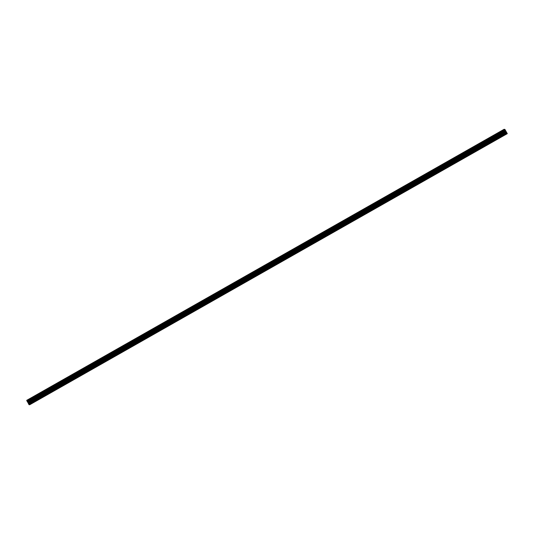 <?xml version="1.0" encoding="UTF-8"?>
<svg xmlns="http://www.w3.org/2000/svg" width="534" height="534" viewBox="0 0 534 534"><rect width="100%" height="100%" fill="white"/><g stroke="black" fill="none" stroke-linecap="round" stroke-linejoin="round"><path stroke-width="0.4" stroke-dasharray="2.67 2" d="M32.741 399.559L33.575 399.152L32.741 399.559M31.98 397.63L30.672 398.264L31.973 397.63M45.383 392.383L46.224 391.976L45.383 392.383M44.622 390.447L43.314 391.082L44.622 390.447M58.032 385.201L58.873 384.794L58.032 385.201M57.271 383.265L55.963 383.899L57.271 383.265M70.675 378.019L71.516 377.611L70.675 378.019M69.914 376.09L68.606 376.724L69.914 376.09M83.324 370.843L84.165 370.436L83.324 370.843M82.563 368.907L81.255 369.541L82.563 368.907M95.973 363.661L96.808 363.254L95.973 363.661M95.212 361.725L93.904 362.359L95.206 361.725M108.616 356.478L109.457 356.071L108.616 356.478M107.855 354.549L106.546 355.183L107.855 354.543M121.265 349.296L122.106 348.889L121.265 349.296M120.504 347.367L119.195 348.001L120.504 347.367M133.907 342.12L134.748 341.713L133.907 342.12M133.146 340.185L131.838 340.819L133.146 340.185M146.556 334.938L147.397 334.531L146.556 334.938M145.795 333.002L144.487 333.637L145.795 333.002M159.205 327.756L160.046 327.349L159.205 327.756M158.444 325.827L157.136 326.461L158.438 325.827M171.848 320.58L172.689 320.173L171.848 320.58M171.087 318.644L169.779 319.279L171.087 318.644M184.497 313.398L185.338 312.991L184.497 313.398M183.736 311.462L182.428 312.096L183.736 311.462M197.139 306.216L197.981 305.808L197.139 306.216M196.378 304.287L195.07 304.914L196.378 304.28M209.789 299.04L210.63 298.626L209.789 299.04M209.028 297.104L207.719 297.738L209.028 297.104M222.438 291.858L223.279 291.451L222.438 291.858M221.677 289.922L220.368 290.556L221.677 289.922M235.08 284.675L235.921 284.268L235.08 284.675M234.319 282.746L233.011 283.374L234.319 282.74M247.729 277.493L248.57 277.086L247.729 277.493M246.968 275.564L245.66 276.198L246.968 275.564M260.372 270.317L261.213 269.91L260.372 270.317M259.611 268.382L258.302 269.016L259.611 268.382M273.021 263.135L273.862 262.728L273.021 263.135M272.26 261.199L270.952 261.834L272.26 261.199M285.67 255.953L286.511 255.546L285.67 255.953M284.909 254.024L283.601 254.658L284.909 254.017M298.312 248.777L299.153 248.363L298.312 248.777M297.551 246.841L296.243 247.476L297.551 246.841M310.962 241.595L311.803 241.188L310.962 241.595M310.201 239.659L308.892 240.293L310.201 239.659M323.611 234.413L324.445 234.005L323.611 234.413M322.85 232.484L321.535 233.111L322.843 232.477M336.253 227.23L337.094 226.823L336.253 227.23M335.492 225.301L334.184 225.935L335.492 225.301M348.902 220.055L349.743 219.648L348.902 220.055M348.141 218.119L346.833 218.753L348.141 218.119M361.545 212.872L362.386 212.465L361.545 212.872M360.784 210.937L359.475 211.571L360.784 210.937M374.194 205.69L375.035 205.283L374.194 205.69M373.433 203.761L372.125 204.395L373.433 203.754M386.843 198.514L387.677 198.107L386.843 198.514M386.082 196.579L384.774 197.213L386.075 196.579M399.485 191.332L400.326 190.925L399.485 191.332M398.724 189.396L397.416 190.031L398.724 189.396M412.135 184.15L412.976 183.743L412.135 184.15M411.374 182.221L410.065 182.855L411.374 182.214M424.777 176.968L425.618 176.56L424.777 176.968M424.016 175.039L422.708 175.673L424.016 175.039M437.426 169.792L438.267 169.385L437.426 169.792M436.665 167.856L435.357 168.49L436.665 167.856M450.075 162.61L450.916 162.202L450.075 162.61M449.314 160.674L448.006 161.308L449.314 160.674M449.308 160.674L448.006 161.308L449.308 160.674M462.718 155.427L463.559 155.02L462.718 155.427M461.957 153.498L460.648 154.132L461.957 153.498M475.367 148.252L476.208 147.845L475.367 148.252M474.606 146.316L473.298 146.95L474.606 146.316M488.009 141.069L488.85 140.662L488.009 141.069M487.248 139.134L485.94 139.768L487.248 139.134M500.658 133.887L501.499 133.48L500.658 133.887M499.897 131.958L498.589 132.592L499.897 131.951M500.592 133.894L501.9 133.26L500.592 133.894M499.63 132.165L500.939 131.531L499.63 132.165M487.942 141.069L489.251 140.435L487.942 141.069M486.988 139.347L488.296 138.713L486.988 139.347M475.3 148.252L476.608 147.618L475.3 148.252M474.339 146.53L475.647 145.895L474.339 146.53M462.651 155.434L463.959 154.8L462.651 155.434M461.69 153.705L462.998 153.071L461.69 153.705M450.008 162.616L451.317 161.982L450.008 162.616M449.047 160.888L450.356 160.253L449.047 160.888M437.359 169.792L438.668 169.158L437.359 169.792M436.398 168.07L437.706 167.436L436.398 168.07M424.71 176.974L426.019 176.34L424.71 176.974M423.756 175.252L425.057 174.618L423.756 175.252M412.068 184.157L413.376 183.522L412.068 184.157M411.107 182.428L412.415 181.794L411.107 182.428M399.419 191.332L400.727 190.698L399.419 191.332M398.457 189.61L399.766 188.976L398.457 189.61M386.776 198.514L388.078 197.88L386.776 198.514M385.815 196.792L387.123 196.158L385.815 196.792M374.127 205.697L375.435 205.063L374.127 205.697M373.166 203.968L374.474 203.334L373.166 203.968M361.478 212.879L362.786 212.245L361.478 212.879M360.523 211.15L361.825 210.516L360.523 211.15M348.836 220.055L350.144 219.421L348.836 220.055M347.874 218.333L349.183 217.698L347.874 218.333M336.186 227.237L337.495 226.603L336.186 227.237M335.225 225.515L336.533 224.881L335.225 225.515M323.544 234.419L324.846 233.785L323.544 234.419M322.583 232.691L323.891 232.056L322.583 232.691M310.895 241.595L312.203 240.961L310.895 241.595M309.934 239.873L311.242 239.239L309.934 239.873M298.246 248.777L299.554 248.143L298.246 248.777M297.284 247.055L298.593 246.421L297.284 247.055M285.603 255.96L286.912 255.325L285.603 255.96M284.642 254.231L285.95 253.597L284.642 254.231M272.954 263.135L274.262 262.508L272.954 263.135M271.993 261.413L273.301 260.779L271.993 261.413M260.305 270.317L261.613 269.683L260.305 270.317M259.35 268.595L260.659 267.961L259.35 268.595M247.663 277.5L248.971 276.866L247.663 277.5M246.701 275.771L248.01 275.143L246.701 275.771M235.013 284.682L236.322 284.048L235.013 284.682M234.052 282.953L235.361 282.319L234.052 282.953M222.371 291.858L223.679 291.224L222.371 291.858M221.41 290.136L222.718 289.501L221.41 290.136M209.722 299.04L211.03 298.406L209.722 299.04M208.761 297.318L210.069 296.684L208.761 297.318M197.073 306.222L198.381 305.588L197.073 306.222M196.118 304.493L197.426 303.859L196.118 304.493M184.43 313.398L185.739 312.764L184.43 313.398M183.469 311.676L184.777 311.042L183.469 311.676M171.781 320.58L173.089 319.946L171.781 320.58M170.82 318.858L172.128 318.224L170.82 318.858M159.139 327.763L160.447 327.128L159.139 327.763M158.177 326.034L159.486 325.4L158.177 326.034M146.49 334.945L147.798 334.311L146.49 334.945M145.528 333.216L146.837 332.582L145.528 333.216M133.84 342.12L135.149 341.486L133.84 342.12M132.886 340.398L134.188 339.764L132.886 340.398M121.198 349.303L122.506 348.669L121.198 349.303M120.237 347.581L121.545 346.946L120.237 347.581M108.549 356.485L109.857 355.851L108.549 356.485M107.588 354.756L108.896 354.122L107.588 354.756M95.906 363.661L97.208 363.027L95.906 363.661M94.945 361.939L96.253 361.304L94.945 361.939M83.257 370.843L84.566 370.209L83.257 370.843M82.296 369.121L83.604 368.487L82.296 369.121M70.608 378.025L71.916 377.391L70.608 378.025M69.654 376.296L70.955 375.662L69.654 376.296M57.966 385.208L59.274 384.573L57.966 385.208M57.005 383.479L58.313 382.845L57.005 383.479M45.317 392.383L46.625 391.749L45.317 392.383M44.355 390.661L45.664 390.027L44.355 390.661M32.674 399.565L33.976 398.931L32.674 399.565M31.713 397.843L33.021 397.209L31.713 397.843M505.892 131.905L505.331 131.044M506.038 131.898L505.685 131.284M28.162 402.149L28.355 402.496L28.162 402.149M28.382 402.556L28.576 402.896L28.389 402.549M28.536 402.956L28.055 402.095L28.536 402.956M27.955 402.102L28.436 402.963L27.955 402.102M28.436 402.963L28.028 402.215L28.436 402.963M26.967 400.987L504.363 129.936M29.897 404.705L27.548 400.52L26.7 400.346M28.142 401.481L505.538 130.429M507.04 133.58L29.637 404.639M507.06 133.62L29.73 404.632M507.193 133.36L29.791 404.418M505.885 131.231L28.476 402.289M505.798 131.057L28.395 402.115M505.731 130.883L28.329 401.942M505.531 130.369L28.128 401.428M504.797 129.255L27.394 400.313M506.579 133.607L29.176 404.665M506.592 133.647L29.27 404.659M506.806 132.659L29.397 403.717M506.699 132.492L29.29 403.55M506.279 131.918L28.876 402.976M506.172 131.751L28.769 402.81M505.711 130.843L28.309 401.902M505.291 129.936L27.881 400.994M505.257 129.889L27.848 400.947M504.95 129.462L27.548 400.52M504.924 129.428L27.521 400.487M34.957 401.635L33.575 399.152M47.606 394.452L46.224 391.976M60.249 387.27L58.873 384.794M72.898 380.088L71.516 377.611M85.547 372.912L84.165 370.436M98.189 365.73L96.808 363.254M110.838 358.548L109.457 356.071M123.481 351.372L122.106 348.889M136.13 344.19L134.748 341.713M148.779 337.007L147.397 334.531M161.422 329.832L160.046 327.349M174.071 322.649L172.689 320.173M186.713 315.467L185.338 312.991M199.362 308.285L197.981 305.808M212.011 301.109L210.63 298.626M224.654 293.927L223.279 291.451M237.303 286.745L235.921 284.268M249.945 279.569L248.57 277.086M262.594 272.387L261.213 269.91M275.244 265.204L273.862 262.728M287.886 258.022L286.511 255.546M300.535 250.846L299.153 248.363M313.178 243.664L311.803 241.188M325.827 236.482L324.445 234.005M338.476 229.306L337.094 226.823M351.118 222.124L349.743 219.648M363.767 214.942L362.386 212.465M376.417 207.759L375.035 205.283M389.059 200.584L387.677 198.107M401.708 193.401L400.326 190.925M414.351 186.219L412.976 183.743M427 179.044L425.618 176.56M439.649 171.861L438.267 169.385M452.291 164.679L450.916 162.202M464.94 157.503L463.559 155.02M477.583 150.321L476.208 147.845M490.232 143.139L488.85 140.662M502.881 135.956L501.499 133.48M501.9 133.26L500.939 131.531M489.251 140.435L488.296 138.713M476.608 147.618L475.647 145.895M463.959 154.8L462.998 153.071M451.317 161.982L450.356 160.253M438.668 169.158L437.706 167.436M426.019 176.34L425.057 174.618M413.376 183.522L412.415 181.794M400.727 190.698L399.766 188.976M388.078 197.88L387.123 196.158M375.435 205.063L374.474 203.334M362.786 212.245L361.825 210.516M350.144 219.421L349.183 217.698M337.495 226.603L336.533 224.881M324.846 233.785L323.891 232.056M312.203 240.961L311.242 239.239M299.554 248.143L298.593 246.421M286.912 255.325L285.95 253.597M274.262 262.508L273.301 260.779M261.613 269.683L260.659 267.961M248.971 276.866L248.01 275.143M236.322 284.048L235.361 282.319M223.679 291.224L222.718 289.501M211.03 298.406L210.069 296.684M198.381 305.588L197.426 303.859M185.739 312.764L184.777 311.042M173.089 319.946L172.128 318.224M160.447 327.128L159.486 325.4M147.798 334.311L146.837 332.582M135.149 341.486L134.188 339.764M122.506 348.669L121.545 346.946M109.857 355.851L108.896 354.122M97.208 363.027L96.253 361.304M84.566 370.209L83.604 368.487M71.916 377.391L70.955 375.662M59.274 384.573L58.313 382.845M46.625 391.749L45.664 390.027M33.976 398.931L33.021 397.209M31.733 400.18L30.778 398.457M44.382 392.997L43.421 391.275M57.031 385.822L56.07 384.093M69.674 378.639L68.712 376.911M82.323 371.457L81.362 369.735M94.965 364.275L94.011 362.553M107.614 357.099L106.653 355.37M120.263 349.917L119.302 348.195M132.906 342.735L131.945 341.012M145.555 335.559L144.594 333.83M158.204 328.377L157.243 326.648M170.847 321.194L169.885 319.472M183.496 314.012L182.535 312.29M196.138 306.836L195.184 305.108M208.787 299.654L207.826 297.932M221.436 292.472L220.475 290.75M234.079 285.296L233.118 283.567M246.728 278.114L245.767 276.392M259.37 270.932L258.416 269.209M272.02 263.756L271.058 262.027M284.669 256.574L283.708 254.845M297.311 249.391L296.35 247.669M309.96 242.209L308.999 240.487M322.603 235.033L321.648 233.305M335.252 227.851L334.291 226.129M347.901 220.669L346.94 218.947M360.543 213.493L359.582 211.764M373.193 206.311L372.231 204.582M385.835 199.129L384.88 197.406M398.484 191.946L397.523 190.224M411.133 184.771L410.172 183.042M423.776 177.588L422.815 175.866M436.425 170.406L435.464 168.684M449.074 163.23L448.113 161.502M461.716 156.048L460.755 154.319M474.366 148.866L473.404 147.144M487.008 141.684L486.053 139.961M499.657 134.508L498.696 132.779M501.439 136.764L500.058 134.281M488.79 143.94L487.409 141.463M476.141 151.122L474.766 148.646M463.499 158.304L462.117 155.828M450.85 165.48L449.474 163.003M438.207 172.662L436.825 170.186M425.558 179.845L424.176 177.368M412.909 187.027L411.534 184.544M400.266 194.202L398.885 191.726M387.617 201.385L386.236 198.908M374.975 208.567L373.593 206.084M362.326 215.743L360.944 213.266M349.677 222.925L348.301 220.449M337.034 230.107L335.652 227.631M324.385 237.29L323.003 234.806M311.736 244.465L310.361 241.989M299.093 251.647L297.712 249.171M286.444 258.83L285.069 256.347M273.802 266.005L272.42 263.529M261.153 273.188L259.771 270.711M248.504 280.37L247.129 277.894M235.861 287.546L234.479 285.069M223.212 294.728L221.837 292.252M210.57 301.91L209.188 299.434M197.92 309.093L196.539 306.609M185.271 316.268L183.896 313.792M172.629 323.45L171.247 320.974M159.98 330.633L158.605 328.156M147.337 337.808L145.956 335.332M134.688 344.991L133.306 342.514M122.039 352.173L120.664 349.697M109.397 359.355L108.015 356.872M96.747 366.531L95.366 364.054M84.105 373.713L82.723 371.237M71.456 380.896L70.074 378.412M58.807 388.071L57.432 385.595M46.164 395.253L44.783 392.777M33.515 402.436L32.133 399.959"/><path stroke-width="0.8" d="M34.116 402.042L34.957 401.635L34.116 402.042M46.765 394.86L47.606 394.452L46.765 394.86M59.407 387.677L60.249 387.27L59.407 387.677M72.057 380.502L72.898 380.088L72.057 380.502M84.706 373.319L85.547 372.912L84.706 373.319M97.348 366.137L98.189 365.73L97.348 366.137M109.997 358.955L110.838 358.548L109.997 358.955M122.64 351.779L123.481 351.372L122.64 351.779M135.289 344.597L136.13 344.19L135.289 344.597M147.938 337.415L148.779 337.007L147.938 337.415M160.58 330.239L161.422 329.832L160.58 330.239M173.23 323.057L174.071 322.649L173.23 323.057M185.872 315.874L186.713 315.467L185.872 315.874M198.521 308.692L199.362 308.285L198.521 308.692M211.17 301.516L212.011 301.109L211.17 301.516M223.813 294.334L224.654 293.927L223.813 294.334M236.462 287.152L237.303 286.745L236.462 287.152M249.104 279.976L249.945 279.569L249.104 279.976M261.753 272.794L262.594 272.387L261.753 272.794M274.403 265.612L275.244 265.204L274.403 265.612M287.045 258.429L287.886 258.022L287.045 258.429M299.694 251.254L300.535 250.846L299.694 251.254M312.343 244.071L313.178 243.664L312.343 244.071M324.986 236.889L325.827 236.482L324.986 236.889M337.635 229.713L338.476 229.306L337.635 229.713M350.277 222.531L351.118 222.124L350.277 222.531M362.926 215.349L363.767 214.942L362.926 215.349M375.576 208.173L376.417 207.759L375.576 208.173M388.218 200.991L389.059 200.584L388.218 200.991M400.867 193.809L401.708 193.401L400.867 193.809M413.51 186.626L414.351 186.219L413.51 186.626M426.159 179.451L427 179.044L426.159 179.451M438.808 172.268L439.649 171.861L438.808 172.268M451.45 165.086L452.291 164.679L451.45 165.086M464.099 157.91L464.94 157.503L464.099 157.91M476.742 150.728L477.583 150.321L476.742 150.728M489.391 143.546L490.232 143.139L489.391 143.546M502.04 136.364L502.881 135.956L502.04 136.364M505.371 131.104L505.564 131.451L505.444 131.097M505.638 131.504L505.785 131.851L505.591 131.504M505.892 131.905L505.331 131.044M506.038 131.898L505.531 131.097M505.591 131.951L504.103 129.288L504.95 129.462L507.3 133.647L506.499 133.687L505.591 131.951L28.189 403.01L28.883 404.465L29.203 404.739L506.612 133.68M504.103 129.288L26.7 400.346L26.967 400.987L504.363 129.936L26.96 400.994L28.189 403.01M29.29 404.692L507.073 133.66M29.75 404.665L507.3 133.647M507.187 133.654L29.784 404.712M504.623 130.416L27.221 401.475M504.99 130.923L27.581 401.982M505.117 131.097L27.708 402.155M505.217 131.264L27.815 402.322M506.292 133.407L28.883 404.465M506.499 133.687L29.096 404.745M506.726 133.674L29.323 404.732M504.176 129.468L26.767 400.527M504.196 129.502L26.787 400.56M504.383 129.982L26.98 401.041M504.663 130.47L27.254 401.528M504.964 130.877L27.554 401.935M505.511 131.785L28.102 402.843M505.818 132.539L28.409 403.597M505.898 132.706L28.496 403.764"/></g></svg>
